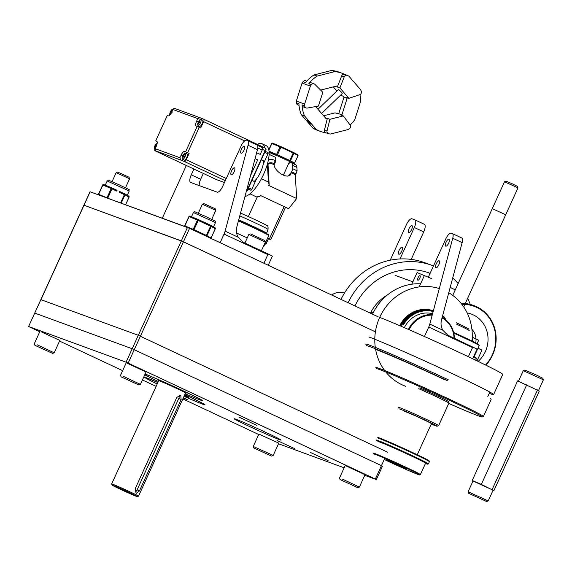 <?xml version="1.0" encoding="UTF-8"?>
<svg xmlns="http://www.w3.org/2000/svg" width="572" height="572" viewBox="0 0 572 572"><rect width="100%" height="100%" fill="white"/><g stroke="black" fill="none" stroke-linecap="round" stroke-linejoin="round"><path stroke-width="0.86" d="M477.198 343.658A4.655 4.347 110.1 0 1 477.477 342.864L478.685 340.218L472.243 337.201L478.685 340.218L477.477 342.864A4.655 4.347 110.1 0 0 477.198 343.658A4.655 4.347 110.1 0 1 477.477 342.864L478.685 340.218L472.243 337.201M478.128 347.912A4.655 4.347 110.1 0 0 479.493 348.949L481.953 350.1L477.048 360.861L481.953 350.1L479.493 348.949A4.655 4.347 110.1 0 1 478.128 347.912A4.655 4.347 110.1 0 0 479.493 348.949L481.953 350.1L477.048 360.861M376.283 368.733A58.208 1.695 24.5 0 1 429.951 391.269A58.208 1.695 24.5 0 1 482.175 416.988A58.208 1.695 24.5 0 1 448.763 403.432M490.662 398.355L491.105 399.528A59.095 1.716 24.5 0 1 491.105 399.585L483.39 416.516A59.095 1.716 24.5 0 1 483.347 416.545L482.175 416.988M375.847 367.503A59.095 1.716 24.5 0 1 430.33 390.44A59.095 1.716 24.5 0 1 483.39 416.516M392.077 462.004L401.415 466.259M425.454 463.492A28.128 0.815 -155.5 0 0 425.875 463.649A28.128 0.815 -155.5 0 0 427.634 464.157A28.128 0.815 -155.5 0 0 402.395 451.73A28.128 0.815 -155.5 0 0 376.462 440.84M376.169 440.025A28.722 0.837 24.5 0 1 402.652 451.179A28.722 0.837 24.5 0 1 428.435 463.849A28.722 0.837 24.5 0 1 428.414 463.863L429.415 461.697A28.722 0.837 -155.5 0 0 429.415 461.668A28.722 0.837 -155.5 0 0 403.632 449.027A28.722 0.837 -155.5 0 0 377.17 437.859M377.956 437.573A28.128 0.815 24.5 0 1 403.868 448.505A28.128 0.815 24.5 0 1 429.122 460.889L429.415 461.668M406.506 469.047L386.007 459.559L396.761 464.099L406.506 469.047M385.299 459.959A25.261 0.736 -155.5 0 0 418.01 474.445A25.261 0.736 -155.5 0 0 419.591 474.903A25.261 0.736 -155.5 0 0 396.925 463.742A25.261 0.736 -155.5 0 0 373.638 453.953M373.337 453.153A25.854 0.751 24.5 0 1 397.175 463.184A25.854 0.751 24.5 0 1 420.391 474.596A25.854 0.751 24.5 0 1 420.37 474.61L419.591 474.903M378.535 441.756A25.854 0.751 24.5 0 1 402.373 451.794A25.854 0.751 24.5 0 1 425.582 463.198L420.391 474.596M473.73 356.42A28.128 0.815 24.5 0 1 476.083 357.85L476.376 358.63A28.722 0.837 -155.5 0 0 476.376 358.63A28.722 0.837 -155.5 0 0 473.502 356.921M453.596 332.418A25.261 0.736 24.5 0 1 478.914 344.73L479.207 345.517A25.854 0.751 -155.5 0 0 479.207 345.517A25.854 0.751 -155.5 0 0 453.768 333.126M439.489 396.911L439.961 395.867M429.386 392.206L429.837 391.219M431.245 424.059A20.978 0.608 -155.5 0 0 437.058 426.247L438.617 425.668A22.158 0.643 -155.5 0 0 438.638 425.654L448.927 403.081A22.158 0.643 -155.5 0 0 448.92 403.06A22.158 0.643 -155.5 0 0 418.733 388.71M438.638 425.654A22.158 0.643 -155.5 0 0 428.7 420.506A22.158 0.643 -155.5 0 0 408.444 411.282A22.158 0.643 -155.5 0 0 398.305 407.271M437.058 426.247A20.978 0.608 -155.5 0 0 427.899 421.485A20.978 0.608 -155.5 0 0 408.494 412.634A20.978 0.608 -155.5 0 0 398.891 408.858M448.92 403.06L448.341 401.494A20.978 0.608 -155.5 0 0 419.762 387.909M404.54 411.411A14.772 0.429 24.5 0 1 418.161 417.145A14.772 0.429 24.5 0 1 431.424 423.666L417.26 454.747M348.098 302.724A70.914 66.288 -69.9 0 1 432.017 265.379A70.914 66.288 -69.9 0 1 433.476 265.93M452.709 277.971A70.914 66.288 -69.9 0 1 458.129 283.562M467.667 298.262A70.914 66.288 -69.9 0 1 470.241 304.433M341.005 299.392A70.914 66.288 -69.9 0 1 424.624 262.67L432.017 265.379M371.149 313.535A1.18 1.108 -69.9 0 1 370.949 312.112A41.363 38.667 -69.9 0 1 387.215 295.123M430.044 273.459A62.784 58.694 110.1 0 0 427.799 272.508M450.328 286.887A62.784 58.694 -69.9 0 1 451.365 288.002M354.983 305.948A62.784 58.694 -69.9 0 1 429.222 273.008A62.784 58.694 -69.9 0 1 430.101 273.337M420.584 283.812A51.709 48.334 110.1 0 0 372.522 314.178M375.504 348.813A51.709 48.334 110.1 0 0 378.592 359.731A51.709 48.334 110.1 0 0 384.649 370.499M385.785 371.964A51.709 48.334 110.1 0 0 405.748 386.336M422.451 389.089A51.709 48.334 110.1 0 0 424.882 388.974M471.993 341.019A51.709 48.334 110.1 0 0 448.763 292.757M439.303 288.545A51.709 48.334 110.1 0 0 375.289 347.383M445.624 319.112A28.128 26.298 110.1 0 0 442.513 316.152M433.168 311.497A28.128 26.298 110.1 0 0 403.467 324.782M402.795 324.424A28.722 26.848 -69.9 0 1 433.333 310.903M442.656 315.608A28.722 26.848 -69.9 0 1 444.73 317.46M433.347 310.839A28.722 26.848 110.1 0 0 402.009 324.131A28.722 26.848 110.1 0 0 400.922 326.169M432.182 315.193A25.261 23.616 110.1 0 0 410.124 327.799A25.261 23.616 110.1 0 0 409.102 329.722M454.061 338.131A25.261 23.616 110.1 0 0 442.034 317.932M408.408 329.415A25.854 24.167 -69.9 0 1 409.459 327.434A25.854 24.167 -69.9 0 1 432.353 314.55M442.185 317.381A25.854 24.167 -69.9 0 1 454.433 338.302M404.347 327.649A25.854 24.167 -69.9 0 1 405.276 325.904A25.854 24.167 -69.9 0 1 432.582 313.692M400.536 326.004A28.722 26.848 -69.9 0 1 433.354 310.818A28.722 26.848 110.1 0 0 399.771 325.668M116.745 485.871A14.743 0.429 -155.5 0 0 111.683 483.933A14.743 0.429 -155.5 0 0 111.683 483.941A14.743 0.429 -155.5 0 0 111.683 483.941A14.743 0.429 -155.5 0 1 116.745 485.871A14.743 0.429 -155.5 0 1 131.009 492.313A14.743 0.429 -155.5 0 1 138.517 496.16A14.743 0.429 -155.5 0 0 131.009 492.313A14.743 0.429 -155.5 0 0 116.745 485.871M138.503 496.167A14.743 0.429 -155.5 0 0 138.517 496.16A14.743 0.429 -155.5 0 1 138.503 496.167L137.33 496.603A13.857 0.4 -155.5 0 0 130.452 493.057A13.857 0.4 -155.5 0 0 116.881 486.929A13.857 0.4 -155.5 0 0 112.119 485.12A13.857 0.4 -155.5 0 0 124.567 491.219A13.857 0.4 -155.5 0 0 137.33 496.603A13.857 0.4 -155.5 0 0 130.452 493.057A13.857 0.4 -155.5 0 0 116.881 486.929A13.857 0.4 -155.5 0 0 112.119 485.12A13.857 0.4 -155.5 0 0 124.567 491.219A13.857 0.4 -155.5 0 0 137.33 496.603L138.503 496.167M139.475 490.883L181.117 399.506L180.809 395.109L181.117 399.506L139.475 490.883L136.193 493.443L135.185 488.745L176.827 397.368L180.809 395.109L176.827 397.368L135.185 488.745L136.193 493.443L139.475 490.883L137.108 489.875L178.75 398.498A3.782 2.395 113.1 0 0 179.1 395.166A3.782 2.395 113.1 0 1 178.75 398.498L181.117 399.506L178.75 398.498L137.108 489.875L139.475 490.883M128.85 492.614L119.462 488.452L128.85 492.614M135.071 492.163A3.782 2.395 113.1 0 0 137.108 489.875A3.782 2.395 113.1 0 1 135.071 492.163M387.58 452.18L138.31 335.306L40.848 299.642L90.011 191.763L28.6 326.519L39.747 331.781L28.6 326.519L34.72 313.077L132.182 348.741L382.482 466.137L132.182 348.741L34.72 313.077L132.182 348.741L382.482 466.137L132.182 348.741L34.72 313.077L90.011 191.763L83.884 205.205L181.345 240.869L83.884 205.205L181.345 240.869L375.396 331.839L181.345 240.869L375.396 331.839L181.345 240.869L83.998 205.234L181.345 240.869L375.396 331.839L183.44 241.792L189.561 228.35L378.199 316.845M189.561 228.35L183.44 241.792L83.998 205.234L90.119 191.799L189.561 228.35L187.466 227.427L189.561 228.35L187.466 227.427L189.561 228.35L128.149 363.106L376.355 479.572L364.743 475.332L376.355 479.572L375.332 479.057L384.784 458.329L375.332 479.057L128.149 363.106L189.561 228.35L140.397 336.229M243.15 242.242L238.066 237.187C236.365 233.927 235.936 230.58 236.772 227.148L257.464 149.671L248.055 145.259L225.125 231.124A7.386 2.617 115.1 0 1 224.06 234.055L220.127 242.692L224.06 234.055A7.386 2.617 115.1 0 0 225.125 231.124L248.055 145.259A7.386 2.617 115.1 0 0 247.662 140.612A7.386 2.617 115.1 0 1 248.055 145.259L257.464 149.671A7.386 2.617 115.1 0 0 257.071 145.023A7.386 2.617 115.1 0 1 257.464 149.671L236.772 227.148C235.936 230.58 236.365 233.927 238.066 237.187L225.125 231.124L238.066 237.187L243.15 242.242L268.711 254.233L267.839 254.597L224.06 234.055L267.839 254.597L263.906 263.227L267.839 254.597L268.711 254.233L243.15 242.242M272.394 256.12L268.711 254.233L272.394 256.12L268.232 265.251L272.394 256.12M247.59 140.576A7.386 2.617 115.1 0 1 247.662 140.612L257.071 145.023L247.662 140.612A7.386 2.617 115.1 0 0 247.59 140.576L246.596 140.212A7.386 2.617 115.1 0 0 241.069 146.032L222.694 186.343A7.386 2.617 115.1 0 1 217.174 192.156L190.669 182.461A7.386 2.617 115.1 0 1 190.59 182.425A7.386 2.617 115.1 0 1 191.262 174.839L193.915 169.033L191.262 174.839A7.386 2.617 115.1 0 0 190.59 182.425A7.386 2.617 115.1 0 0 190.669 182.461L217.174 192.156A7.386 2.617 115.1 0 0 222.694 186.343L241.069 146.032A7.386 2.617 115.1 0 1 246.596 140.212L247.59 140.576M243.987 150.171A3.847 1.358 115.1 0 1 241.069 153.189A3.847 1.358 115.1 0 1 241.47 149.128A3.847 1.358 115.1 0 1 244.337 146.218A3.847 1.358 115.1 0 1 243.987 150.171A3.847 1.358 115.1 0 1 241.069 153.189A3.847 1.358 115.1 0 1 241.47 149.128A3.847 1.358 115.1 0 1 244.337 146.218A3.847 1.358 115.1 0 1 243.987 150.171M234.141 171.779A3.847 1.358 115.1 0 1 231.224 174.796A3.847 1.358 115.1 0 1 231.624 170.735A3.847 1.358 115.1 0 1 234.491 167.825A3.847 1.358 115.1 0 1 234.141 171.779A3.847 1.358 115.1 0 1 231.224 174.796A3.847 1.358 115.1 0 1 231.624 170.735A3.847 1.358 115.1 0 1 234.491 167.825A3.847 1.358 115.1 0 1 234.141 171.779M199.263 185.607A7.386 2.617 115.1 0 1 200.672 179.25L191.262 174.839L200.672 179.25L203.317 173.445L200.672 179.25A7.386 2.617 115.1 0 0 199.263 185.607M186.336 165.472L162.298 218.218L186.336 165.472M146.675 377.877A33.226 0.965 24.5 0 1 157.908 382.496A33.226 0.965 24.5 0 0 146.675 377.877A33.226 0.965 24.5 0 0 144.573 377.291A33.226 0.965 24.5 0 1 146.675 377.877M184.792 394.616A33.226 0.965 24.5 0 1 205.041 404.847A33.226 0.965 24.5 0 1 203.403 404.44A33.226 0.965 24.5 0 0 205.041 404.847A33.226 0.965 24.5 0 0 184.792 394.616M145.953 378.256A33.226 0.965 24.5 0 1 144.573 377.291A33.226 0.965 24.5 0 0 145.953 378.256M183.426 397.611L187.401 399.699L183.219 398.062L187.401 399.699L183.426 397.611M239.032 417.138L256.835 425.368L239.032 417.138M344.151 467.796L278.514 443.758L344.151 467.796M126.062 362.183L128.149 363.106L126.062 362.183L187.466 227.427L90.119 191.799L187.466 227.427L90.119 191.799L187.466 227.427L126.062 362.183L28.714 326.548L126.062 362.183M28.6 326.519L83.998 205.234L28.6 326.519M258.708 434.498L182.833 398.906L258.708 434.498M156.135 386.386L142.435 379.958L156.135 386.386M122.644 370.67L59.538 341.069L122.644 370.67M235.714 419.147A25.84 0.751 24.5 0 1 262.133 430.666A25.84 0.751 24.5 0 1 281.109 440.125A25.84 0.751 24.5 0 1 257.286 430.094A25.84 0.751 24.5 0 1 234.084 418.697A25.84 0.751 24.5 0 1 235.714 419.147A25.84 0.751 24.5 0 1 262.133 430.666A25.84 0.751 24.5 0 1 281.109 440.125A25.84 0.751 24.5 0 1 257.286 430.094A25.84 0.751 24.5 0 1 234.084 418.697A25.84 0.751 24.5 0 1 235.714 419.147M277.12 440.519L294.923 448.741L277.12 440.519M310.31 452.416L328.113 460.646L310.31 452.416M145.145 374.017A33.226 0.965 24.5 0 1 179.336 389.024A33.226 0.965 24.5 0 1 202.388 400.572A33.226 0.965 24.5 0 1 200.758 400.157A33.226 0.965 24.5 0 0 202.388 400.572A33.226 0.965 24.5 0 0 179.336 389.024A33.226 0.965 24.5 0 0 145.145 374.017M117.074 190.29L116.86 191.141L111.969 188.882L112.183 188.031A0.887 0.672 112.5 0 0 111.204 188.538L111.969 188.882L112.183 188.031A0.887 0.672 112.5 0 0 111.204 188.538L107.915 187.173A0.887 0.672 -67.5 0 1 108.866 186.651L108.866 186.651A0.887 0.672 -67.5 0 1 108.887 186.665A0.887 0.672 -67.5 0 0 108.866 186.651L112.155 188.016A0.887 0.887 0 0 1 112.183 188.031L117.074 190.29L116.86 191.141L111.969 188.882L107.758 198.127L109.088 198.741L106.993 197.783A0.887 0.672 112.5 0 0 106.935 197.948A0.887 0.672 112.5 0 1 106.993 197.783L111.204 188.538L111.969 188.882L107.758 198.127L106.993 197.783L111.204 188.538L107.915 187.173A0.887 0.672 -67.5 0 1 108.866 186.651L107.136 185.936A0.887 0.672 112.5 0 0 107.107 185.921L107.107 185.921A0.887 0.672 112.5 0 0 106.163 186.443L102.874 185.078A0.887 0.672 -67.5 0 1 103.847 184.57A0.887 0.672 -67.5 0 0 103.818 184.556A0.887 0.887 0 0 0 102.674 185.006L102.874 185.078A0.887 0.672 -67.5 0 1 103.818 184.556L107.107 185.921A0.887 0.672 112.5 0 0 106.163 186.443L102.874 185.078L98.656 194.323L106.993 197.783L98.498 194.28A0.887 0.837 -60.8 0 0 98.434 194.838A0.887 0.837 -60.8 0 1 98.498 194.28L98.455 194.251A0.887 0.887 0 0 0 98.405 194.83A0.887 0.887 0 0 1 98.455 194.251L102.674 185.006A0.887 0.887 0 0 1 103.818 184.556L107.136 185.936A0.887 0.672 112.5 0 0 107.107 185.921L112.155 188.016A0.887 0.887 0 0 1 112.183 188.031L117.074 190.29M119.469 192.349L119.476 191.405L124.574 193.758L124.36 194.609L119.469 192.349L119.684 191.498L124.574 193.758L124.36 194.609L124.968 194.902A0.887 0.837 -60.8 0 0 124.639 193.794A0.887 0.887 0 0 0 124.574 193.758A0.887 0.887 0 0 1 124.639 193.794L126.24 194.687A0.887 0.837 -60.8 0 0 126.176 194.652A0.887 0.837 -60.8 0 1 126.24 194.687L126.24 194.687A0.887 0.837 -60.8 0 1 126.569 195.796A0.887 0.837 -60.8 0 0 126.24 194.687L124.639 193.794A0.887 0.837 -60.8 0 1 124.968 194.902L126.569 195.796L124.968 194.902L121.2 203.174L124.968 194.902L119.469 192.349M127.427 196.275A0.887 0.837 -60.8 0 0 127.027 195.131A0.887 0.837 -60.8 0 1 127.091 195.159A0.887 0.837 -60.8 0 0 127.091 195.159L128.7 196.06A0.887 0.837 119.2 0 1 129.029 197.168L127.427 196.275A0.887 0.837 -60.8 0 0 127.098 195.166L128.7 196.06A0.887 0.837 119.2 0 1 129.029 197.168L125.611 204.79L129.072 197.197A0.887 0.887 0 0 0 128.7 196.06A0.887 0.837 119.2 0 0 128.629 196.024A0.887 0.837 119.2 0 1 128.7 196.06A0.887 0.887 0 0 1 129.072 197.197L127.427 196.275M98.563 194.888A0.887 0.672 -67.5 0 1 98.656 194.323A0.887 0.672 -67.5 0 0 98.563 194.888M203.303 221.857L203.096 222.708L198.205 220.442L198.412 219.591A0.887 0.672 112.5 0 0 197.44 220.106L198.205 220.442L198.412 219.591A0.887 0.672 112.5 0 0 197.44 220.106L194.151 218.74A0.887 0.672 -67.5 0 1 195.095 218.218L195.095 218.218A0.887 0.672 -67.5 0 1 195.123 218.225A0.887 0.672 -67.5 0 0 195.095 218.218L198.384 219.584A0.887 0.887 0 0 1 198.42 219.598L203.31 221.857L203.096 222.708L198.205 220.442L193.987 229.687L206.385 235.421L210.596 226.176L205.705 223.909L205.913 223.059L203.51 221.95L210.811 225.325L210.596 226.176L211.204 226.469A0.887 0.837 -60.8 0 0 210.868 225.354A0.887 0.887 0 0 0 210.811 225.325L210.596 226.176L205.705 223.909L205.92 223.066L210.811 225.325A0.887 0.887 0 0 1 210.868 225.354L212.469 226.247A0.887 0.837 -60.8 0 0 212.469 226.247A0.887 0.837 -60.8 0 0 212.405 226.219A0.887 0.837 -60.8 0 1 212.469 226.247A0.887 0.837 -60.8 0 0 212.469 226.247A0.887 0.837 -60.8 0 1 212.805 227.363A0.887 0.837 -60.8 0 0 212.477 226.247L210.868 225.354A0.887 0.837 -60.8 0 1 211.204 226.469L212.805 227.363L211.204 226.469L206.992 235.714L211.047 237.981A0.887 0.837 119.2 0 1 210.796 238.309A0.887 0.837 119.2 0 0 211.047 237.981L215.258 228.736L213.656 227.842A0.887 0.837 -60.8 0 0 213.327 226.727L213.327 226.727A0.887 0.837 -60.8 0 0 213.263 226.698A0.887 0.837 -60.8 0 1 213.327 226.727L214.929 227.62A0.887 0.837 119.2 0 1 215.258 228.736L211.089 238.009L215.258 228.736L213.656 227.842A0.887 0.837 -60.8 0 0 213.327 226.727L214.929 227.62A0.887 0.837 119.2 0 1 215.258 228.736L215.301 228.764A0.887 0.887 0 0 0 214.929 227.62A0.887 0.837 119.2 0 0 214.865 227.592A0.887 0.837 119.2 0 1 214.929 227.62A0.887 0.887 0 0 1 215.301 228.764L211.089 238.009L206.385 235.421L206.006 236.064L210.596 226.176L211.204 226.469L206.992 235.714L193.229 229.351A0.887 0.672 112.5 0 0 193.15 230.037A0.887 0.672 112.5 0 1 193.229 229.351L197.44 220.106L198.205 220.442L193.987 229.687L193.229 229.351L197.44 220.106L194.151 218.74A0.887 0.672 -67.5 0 1 195.095 218.218L193.365 217.496A0.887 0.672 112.5 0 0 193.343 217.489L193.343 217.489A0.887 0.672 112.5 0 0 192.392 218.011L189.103 216.645A0.887 0.672 -67.5 0 1 190.076 216.13A0.887 0.672 -67.5 0 0 190.047 216.123A0.887 0.887 0 0 0 188.903 216.573L189.103 216.645A0.887 0.672 -67.5 0 1 190.047 216.123L193.343 217.489A0.887 0.672 112.5 0 0 192.392 218.011L189.103 216.645L184.892 225.89L193.229 229.351L184.735 225.847A0.887 0.837 -60.8 0 0 184.67 226.405A0.887 0.837 -60.8 0 1 184.735 225.847L184.692 225.818A0.887 0.887 0 0 0 184.634 226.39A0.887 0.887 0 0 1 184.692 225.818L188.903 216.573A0.887 0.887 0 0 1 190.047 216.123L193.365 217.496A0.887 0.672 112.5 0 0 193.343 217.489L198.384 219.584A0.887 0.887 0 0 1 198.42 219.598L203.31 221.857M184.792 226.455A0.887 0.672 -67.5 0 1 184.892 225.89A0.887 0.672 -67.5 0 0 184.792 226.455M206.356 236.229A0.887 0.837 -60.8 0 0 206.992 235.714A0.887 0.837 -60.8 0 1 206.356 236.229M346.274 466.016L365.022 474.717L359.38 487.087L342.499 479.136L359.388 487.079L357.815 487.673L340.083 479.586L357.815 487.673L340.083 479.586L357.815 487.673L359.38 487.087L365.022 474.717L346.274 466.016M202.388 204.233L215.83 210.36L202.395 204.225L198.298 213.213L202.388 204.233L203.961 203.646L215.244 208.787L215.83 210.353L211.74 219.333L215.83 210.36L215.244 208.787L203.961 203.646L202.395 204.225M127.313 363.299L146.06 372.007L140.419 384.377L123.538 376.426L140.426 384.37L138.853 384.956L121.114 376.877L138.853 384.956L121.114 376.877L138.853 384.956L140.419 384.377L146.06 372.007L127.313 363.299M116.152 172.665L129.601 178.793L116.159 172.665L112.062 181.646L116.152 172.665L117.725 172.079L129.015 177.22L129.601 178.786L125.504 187.773L129.601 178.793L129.015 177.22L117.725 172.079L116.159 172.665M41.077 331.739L59.831 340.44L54.19 352.81L37.309 344.859L54.197 352.802L52.624 353.396L34.885 345.309L52.624 353.396L34.885 345.309L52.624 353.396L54.19 352.81L59.831 340.44L41.077 331.739M258.894 434.084L278.793 443.157L273.151 455.526L272.508 455.097L273.159 455.519L271.586 456.106L253.846 448.026L271.586 456.106L253.846 448.026L271.586 456.106L273.151 455.526L278.793 443.157L258.894 434.084L253.26 446.446L272.508 455.097L253.26 446.446L253.846 448.026L253.26 446.46L258.894 434.084M263.47 246.203A25.175 0.729 -155.5 0 0 263.871 246.246A25.175 0.729 -155.5 0 0 263.578 245.974A25.175 0.729 -155.5 0 1 263.871 246.246A25.175 0.729 -155.5 0 1 263.47 246.203M247.254 237.895A25.175 0.729 -155.5 0 0 236.586 233.026A25.175 0.729 -155.5 0 1 247.254 237.895M236.586 233.054A24.346 0.708 24.5 0 1 247.24 237.916A24.346 0.708 24.5 0 0 236.586 233.054M185.192 393.729A32.647 0.951 -155.5 0 0 201.816 400.4A32.647 0.951 -155.5 0 0 179.057 388.981A32.647 0.951 -155.5 0 0 145.102 374.109A32.647 0.951 -155.5 0 1 179.057 388.981A32.647 0.951 -155.5 0 1 201.816 400.4L201.816 400.4A32.647 0.951 -155.5 0 1 185.192 393.729M144.787 374.803A32.647 0.951 -155.5 0 0 158.365 381.503A32.647 0.951 -155.5 0 1 144.787 374.803M158.659 380.845A15.365 0.45 24.5 0 1 158.158 380.466A15.365 0.45 24.5 0 1 172.315 386.436A15.365 0.45 24.5 0 1 186.107 393.2A15.365 0.45 24.5 0 1 185.492 393.071A15.365 0.45 24.5 0 0 186.107 393.2A15.365 0.45 24.5 0 0 172.315 386.436A15.365 0.45 24.5 0 0 158.158 380.466A15.365 0.45 24.5 0 0 158.659 380.845M251.28 234.263L264.757 240.512L265.344 242.085L261.375 250.793L265.344 242.078L249.857 234.892L265.344 242.078L264.757 240.512L251.28 234.263M248.784 234.541L249.857 234.892L248.784 234.541L244.902 243.064L248.784 234.541M266.066 243.929L265.165 243.407L266.073 243.922L268.447 238.71L267.539 238.195L268.447 238.71L266.073 243.922L264.772 244.265L266.066 243.929M269.512 238.631A24.524 0.715 24.5 0 1 270.828 239.511A24.524 0.715 24.5 0 1 268.425 238.76A24.524 0.715 24.5 0 0 270.828 239.511L285.535 207.243L270.828 239.511A24.524 0.715 24.5 0 0 269.512 238.631L267.725 237.788L269.512 238.631L284.12 206.578L269.512 238.631M257.343 196.825L248.348 216.559L257.343 196.825M184.506 395.238A14.772 0.429 -155.5 0 0 185.042 395.459A14.772 0.429 -155.5 0 1 184.506 395.238M157.872 382.568A32.647 0.951 -155.5 0 0 145.073 377.62A32.647 0.951 -155.5 0 0 157.236 383.976A32.647 0.951 -155.5 0 1 145.073 377.62L145.073 377.62A32.647 0.951 -155.5 0 1 157.872 382.568M184.012 396.324A32.647 0.951 -155.5 0 0 204.469 404.683A32.647 0.951 -155.5 0 0 184.756 394.687A32.647 0.951 -155.5 0 1 204.469 404.683L204.469 404.683A32.647 0.951 -155.5 0 1 184.012 396.324M184.52 395.209A15.365 0.45 24.5 0 1 188.76 397.483A15.365 0.45 24.5 0 1 184.248 395.795A15.365 0.45 24.5 0 0 188.76 397.483A15.365 0.45 24.5 0 0 184.52 395.209M269.04 151.265L276.605 154.397L280.03 146.875L271.886 143.5L268.876 150.114M294.63 163.113L298.062 155.584L293.915 153.282L290.483 160.811L289.775 160.467L293.207 152.939L280.909 147.261L277.484 154.79L289.775 160.467L289.654 161.082L290.483 160.811L294.63 163.113L293.951 163.463L269.097 151.959M268.811 149.821L271.714 143.45L272.394 143.1L280.831 146.596L280.909 147.261L280.03 146.875L280.831 146.596L293.572 152.481L297.876 154.869L298.062 155.584M276.605 154.397L277.484 154.79L276.912 155.198L276.605 154.397M289.532 161.633L293.951 163.463M269.105 152.045L272.494 153.932M272.394 143.1L271.714 143.45M293.207 152.939L293.572 152.481L293.915 153.282L293.207 152.939M272.68 154.018L281.324 157.336L289.632 161.418L283.376 175.132M257.271 144.337A27.921 9.881 115.1 0 1 262.105 143.772L266.144 145.667A27.921 9.881 115.1 0 1 267.789 162.62A27.921 9.881 115.1 0 1 255.276 188.302A27.921 9.881 115.1 0 1 244.966 196.482M248.67 189.389A27.921 9.881 115.1 0 1 246.239 191.692M262.105 143.772A27.921 9.881 115.1 0 1 264.757 147.855M288.41 175.99L291.034 172.651A10.046 5.148 -141.8 0 1 290.419 174.868A10.046 5.148 -141.8 0 1 281.081 173.924A10.046 5.148 -141.8 0 1 274.017 164.672L274.646 163.871L274.052 163.599L275.225 160.532L275.818 160.811L275.618 157.393L269.112 154.34M249.978 193.837L256.649 196.968L259.91 196.31L260.532 195.51L288.653 208.701L296.653 198.534L268.533 185.342L269.162 184.542L268.411 182.01L261.433 178.736M292.828 168.79L292.635 165.372A11.054 3.911 -64.9 0 0 291.463 162.827L295.724 164.829A11.054 3.911 115.1 0 1 296.897 167.374L297.09 170.792L295.924 173.852L291.656 171.857L292.828 168.79L297.09 170.792M291.656 171.857L291.034 172.651L295.295 174.653L295.924 173.852M295.295 174.653L296.653 198.534M275.818 160.811L274.646 163.871M268.411 182.01L267.396 164.1M268.368 160.11A9.753 4.998 -141.8 0 1 275.225 160.532M291.463 162.827A11.054 3.911 -64.9 0 0 288.603 163.663M268.247 164.064A7.386 3.782 -141.8 0 1 273.43 164.393L274.052 163.599A7.386 3.782 -141.8 0 0 268.511 163.621A7.386 3.782 -141.8 0 0 268.061 165.258L269.162 184.542M273.43 164.393L274.017 164.672M182.632 159.23A3.253 1.151 115.1 0 1 182.554 159.195A3.253 1.151 115.1 0 1 182.604 156.571A3.253 1.151 115.1 0 1 183.333 155.026A3.253 1.151 115.1 0 1 185.321 153.31A3.253 1.151 115.1 0 1 185.063 156.656A3.253 1.151 115.1 0 1 182.632 159.23M185.321 153.31L187.073 153.94A3.425 1.216 115.1 0 1 186.801 157.464A3.425 1.216 115.1 0 1 184.241 160.181A3.425 1.216 115.1 0 1 184.163 160.146L182.554 159.195M183.133 155.555A1.995 0.708 -64.9 0 0 182.833 156.22L183.112 156.542A8.902 8.566 112.6 0 0 182.711 157.865A1.995 0.708 -64.9 0 0 182.954 157.944A8.902 8.001 -73.3 0 1 183.34 156.621L184.155 156.678A1.995 0.708 -64.9 0 0 184.456 156.013L184.456 156.013A8.902 0.815 -151.5 0 0 183.819 155.791L183.841 155.534A8.902 8.015 -66.5 0 1 184.577 154.368A1.995 0.708 -64.9 0 0 184.327 154.283A8.902 8.551 101.7 0 0 183.605 155.448L183.412 155.655A8.902 0.372 -150.4 0 0 183.133 155.555L184.606 156.378M183.34 156.621L184.141 156.642L183.533 156.421M183.133 156.285L183.333 156.649M198.062 125.375A3.253 1.151 115.1 0 1 197.983 125.34A3.253 1.151 115.1 0 1 198.034 122.715A3.253 1.151 115.1 0 1 198.763 121.164A3.253 1.151 115.1 0 1 200.751 119.455A3.253 1.151 115.1 0 1 200.493 122.794A3.253 1.151 115.1 0 1 198.062 125.375M200.751 119.455L202.502 120.084A3.425 1.216 115.1 0 1 202.231 123.602A3.425 1.216 115.1 0 1 199.671 126.319A3.425 1.216 115.1 0 1 199.592 126.283L197.983 125.34M198.563 121.7A1.995 0.708 -64.9 0 0 198.262 122.365L198.541 122.687A8.902 8.566 112.6 0 0 198.141 124.002A1.995 0.708 -64.9 0 0 198.384 124.088A8.902 8.001 -73.3 0 1 198.777 122.765L199.585 122.816A1.995 0.708 -64.9 0 0 199.885 122.151L199.885 122.151A8.902 0.815 -151.5 0 0 199.249 121.929L199.27 121.672A8.902 8.015 -66.5 0 1 200.007 120.513A1.995 0.708 -64.9 0 0 199.757 120.427A8.902 8.551 101.7 0 0 199.035 121.593L198.849 121.793A8.902 0.372 -150.4 0 0 198.563 121.7L200.036 122.522M199.242 121.929L199.814 122.265L199.27 121.672M198.777 122.765L199.571 122.78L198.563 122.422L198.763 122.787M155.205 148.935A3.253 1.151 115.1 0 1 154.705 149.006A3.253 1.151 115.1 0 1 154.626 148.977A3.253 1.151 115.1 0 1 154.676 146.346A3.253 1.151 115.1 0 1 155.398 144.802A3.253 1.151 115.1 0 1 157.207 143.064M156.435 145.753A8.902 0.815 -151.5 0 0 155.891 145.567L155.906 145.309A8.902 8.015 -66.5 0 1 156.649 144.144A1.995 0.708 -64.9 0 0 156.399 144.065A8.902 8.551 101.7 0 0 155.677 145.231L155.484 145.431A8.902 0.372 -150.4 0 0 155.205 145.331L156.678 146.16M155.205 145.331A1.995 0.708 -64.9 0 0 154.905 145.996L155.184 146.318A8.902 8.566 112.6 0 0 154.783 147.64A1.995 0.708 -64.9 0 0 155.026 147.726A8.902 8.001 -73.3 0 1 155.412 146.396L156.135 146.418M155.412 146.396L156.149 146.396L155.205 146.06L155.405 146.425M169.92 114.993A3.253 1.151 115.1 0 1 170.106 112.491A3.253 1.151 115.1 0 1 170.828 110.939A3.253 1.151 115.1 0 1 172.823 109.231A3.253 1.151 115.1 0 1 173.073 109.466M171.872 111.897A8.902 0.815 -151.5 0 0 171.321 111.712L171.335 111.447A8.902 8.015 -66.5 0 1 172.079 110.289A1.995 0.708 -64.9 0 0 171.829 110.203A8.902 8.551 101.7 0 0 171.107 111.368L170.914 111.569A8.902 0.372 -150.4 0 0 170.635 111.476L172.108 112.298M171.307 111.704L171.822 112.005L171.335 111.447M170.635 111.476A1.995 0.708 -64.9 0 0 170.334 112.141L170.613 112.462A8.902 8.566 112.6 0 0 170.213 113.778A1.995 0.708 -64.9 0 0 170.456 113.864A8.902 8.001 -73.3 0 1 170.842 112.541L171.571 112.534M170.628 112.198L170.835 112.562M256.656 152.71L260.231 154.383L262.205 150.05A2.324 0.822 -64.9 0 0 262.662 148.47A2.324 0.822 -64.9 0 0 262.419 147.655A2.324 0.822 -64.9 0 0 262.398 147.647L257.514 145.359A2.324 0.822 115.1 0 1 257.743 145.982M257.443 145.324L257.471 145.338A2.324 0.822 115.1 0 1 257.493 145.345L262.419 147.655M260.231 154.383L256.642 152.76M257.085 152.967A5.119 1.809 -64.9 0 0 256.306 154.018M250.507 175.718L257.722 159.888L255.069 158.644M204.054 120.07A2.324 0.822 115.1 0 1 203.596 121.65L200.708 127.999L196.196 126.047A4.655 1.644 -64.9 0 1 196.153 126.026A4.655 1.644 -64.9 0 1 195.667 124.403A4.655 1.644 -64.9 0 1 196.575 121.243L197.783 118.604L199.985 117.71L203.789 119.255A2.324 0.822 115.1 0 1 203.811 119.262A2.324 0.822 115.1 0 1 204.054 120.07M262.498 149.285L265.158 150.529L266.094 149.292A2.324 0.822 -64.9 0 0 266.109 149.185A2.324 0.822 -64.9 0 0 266.116 149.077L265.372 148.141L203.832 119.276M265.158 150.529L247.805 188.624L247.147 188.31M246.568 190.476L247.311 190.34A2.324 0.822 -64.9 0 0 247.383 190.269A2.324 0.822 -64.9 0 0 247.462 190.183L247.805 188.624M247.462 190.183L266.094 149.292M157.057 141.541L155.727 140.862L156.699 141.22A4.655 1.644 -64.9 0 1 156.742 141.234A4.655 1.644 -64.9 0 1 157.228 142.857A4.655 1.644 -64.9 0 1 156.32 146.017L155.112 148.663L155.87 150.944L157.343 151.637L155.019 150.786A2.324 0.822 115.1 0 1 154.998 150.772A2.324 0.822 115.1 0 1 154.755 149.964A2.324 0.822 115.1 0 1 154.919 149.149M263.234 164.214L267.953 153.854A1.165 0.415 -64.9 0 0 268.182 153.067A1.165 0.415 -64.9 0 0 268.061 152.66A1.165 0.415 -64.9 0 0 268.046 152.66L265.179 151.308L268.061 152.66M247.941 189.125L250.929 190.219A1.165 0.415 -64.9 0 0 251.344 190.011A1.165 0.415 -64.9 0 0 251.802 189.303L256.599 178.771M197.168 126.405L185.6 151.794L187.659 152.703L199.228 127.306M187.659 152.703L189.132 153.396L186.243 159.745A2.324 0.822 115.1 0 1 185.328 161.154A2.324 0.822 115.1 0 1 184.499 161.576L180.695 160.031L179.944 157.75L155.112 148.663M155.87 150.944L180.695 160.031M199.985 117.71L175.154 108.623L172.958 109.517L197.783 118.604M172.958 109.517L171.75 112.162A4.655 1.644 -64.9 0 1 169.934 114.986A4.655 1.644 -64.9 0 1 168.268 115.823L167.303 115.465L155.727 140.862M179.944 157.75L181.145 155.105L182.868 155.913M189.132 153.396L184.627 151.437A4.655 1.644 -64.9 0 0 182.961 152.281A4.655 1.644 -64.9 0 0 181.145 155.105M184.627 151.437L185.6 151.794M198.627 125.718A4.655 1.644 -64.9 0 0 198.62 125.79A4.655 1.644 -64.9 0 0 198.806 127.12M187.58 152.824A4.655 1.644 -64.9 0 0 186.022 153.561M182.804 159.345L182.175 160.725M173.109 109.331A2.324 0.822 115.1 0 1 173.473 108.88A2.324 0.822 115.1 0 1 174.31 108.458L174.96 108.701M200.951 119.527L201.458 118.397M216.538 179.644L155.019 150.786M224.431 182.532L216.581 179.658L154.998 150.772M251.93 180.373L254.19 181.431A14.457 5.119 -64.9 0 0 263.592 160.803L261.332 159.745M478.142 361.39A28.128 26.298 110.1 0 0 485.349 351.587A28.128 26.298 110.1 0 1 478.142 361.39A28.128 26.298 110.1 0 0 485.349 351.587A28.128 26.298 110.1 0 0 467.145 312.898A28.128 26.298 110.1 0 1 485.349 351.587A28.128 26.298 110.1 0 0 467.145 312.898M472.243 337.287A11.669 10.911 -69.9 0 1 472.458 341.248A11.669 10.911 -69.9 0 0 472.243 337.287A11.669 10.911 -69.9 0 1 472.458 341.248M481.331 484.398L493.886 490.669L539.282 391.069L517.61 380.909L472.222 480.509L481.331 484.398L526.726 384.799M493.886 490.669L493.05 490.311M468.69 493.329L486.636 501.508L468.69 493.329L468.103 491.756L488.202 500.929L493.114 490.168L473.001 481.002L468.103 491.756M538.517 390.54L543.4 379.808L542.814 378.249L537.122 375.368L524.86 370.063L523.287 370.656L518.454 381.267M543.4 379.808L523.294 370.649M472.987 481.031L472.222 480.509M492.17 489.482L537.558 389.882M469.19 330.53A22.158 0.643 -155.5 0 0 456.413 324.067M468.604 328.964A20.978 0.608 -155.5 0 0 456.506 322.844M369.019 337.001A70.914 2.066 24.5 0 1 441.512 368.611A70.914 2.066 24.5 0 1 493.586 394.573A70.914 2.066 24.5 0 1 489.253 393.386M379.672 317.388A70.914 2.066 24.5 0 1 452.531 349.299A70.914 2.066 24.5 0 1 502.774 374.417L493.586 394.573M321.621 113.492L342.178 93.601A2.767 0.45 -134.1 0 0 342.206 93.522A2.767 0.45 -134.1 0 0 340.419 91.134A2.767 0.45 -134.1 0 0 338.324 89.618L317.989 109.295M471.907 329.308A15.365 14.364 -69.9 0 1 475.711 342.878A15.365 14.364 -69.9 0 0 471.907 329.308M492.299 354.847A36.343 33.977 110.1 0 0 461.861 304.361A36.343 33.977 110.1 0 1 492.299 354.847A36.343 33.977 110.1 0 1 485.556 365.007A36.343 33.977 110.1 0 0 492.299 354.847M492.606 355.012A36.937 34.527 -69.9 0 1 485.893 365.172A36.937 34.527 -69.9 0 0 492.606 355.012A36.937 34.527 -69.9 0 0 474.031 305.655A36.937 34.527 -69.9 0 1 492.606 355.012M461.354 303.718A36.937 34.527 -69.9 0 1 474.031 305.655A36.937 34.527 -69.9 0 0 461.354 303.718M473.201 305.355A36.937 34.527 110.1 0 0 465.265 303.539A36.937 34.527 110.1 0 1 473.201 305.355L474.031 305.655L473.201 305.355M359.917 94.63A31.024 29 -69.9 0 1 360.553 101.566L354.819 119.591A31.024 29 -69.9 0 1 350.121 125.053M348.048 129.558A31.024 29 110.1 0 0 349.421 128.643A2.538 2.374 110.1 0 0 350.057 124.953L343.286 115.894L329.908 119.305L327.055 130.809A2.538 2.374 110.1 0 0 328.971 133.848A31.024 29 110.1 0 0 330.552 134.012L348.048 129.558M348.884 98.312L339.89 87.931L344.222 76.884A2.538 2.374 110.1 0 1 347.547 75.483A31.024 29 110.1 0 1 348.941 76.24L360.696 89.811A31.024 29 110.1 0 1 361.297 91.341A2.538 2.374 110.1 0 1 359.681 94.723L348.884 98.312L346.325 97.376L347.147 98.327L341.956 114.643L340.726 114.958L343.286 115.894M309.695 122.387A2.717 0.443 -134.1 0 0 307.092 120.106A2.717 0.443 -134.1 0 0 306.892 120.099A2.717 0.443 -134.1 0 0 308.465 122.365A2.717 0.443 -134.1 0 0 310.675 124.01A2.717 0.443 -134.1 0 0 309.695 122.387M320.656 90.111L336.508 86.043L337.33 86.994L339.89 87.931M329.908 119.305L327.341 118.361L326.119 118.676L315.622 106.571M318.44 106.063L322.822 92.278L314.886 84.356A2.538 2.374 110.1 0 0 311.354 84.699A31.024 29 110.1 0 0 310.367 86.065L302.087 83.04L296.353 101.065A31.024 29 110.1 0 0 296.368 102.738L298.927 103.682A31.024 29 110.1 0 0 301.33 114.693L313.084 128.264A31.024 29 110.1 0 0 317.496 130.337L320.649 131.496A31.024 29 -69.9 0 1 316.237 129.415L304.483 115.844A31.024 29 -69.9 0 1 302.08 104.833L304.64 105.77A2.538 2.374 110.1 0 0 307.336 108.058L318.44 106.063M323.595 115.773L335.006 112.863L341.956 114.643M299.027 105.341L297.89 104.926A2.538 2.374 -69.9 0 1 296.368 102.738M311.354 84.699L308.787 83.762A31.024 29 -69.9 0 1 317.138 76.097L334.627 71.643L331.474 70.492L313.985 74.946A31.024 29 110.1 0 0 305.634 82.611L303.074 81.667A31.024 29 110.1 0 0 302.087 83.04M303.074 81.667A2.538 2.374 -69.9 0 1 305.791 80.809L306.792 81.174M326.162 132.876A31.024 29 -69.9 0 1 320.649 131.496M328.5 133.734L325.933 132.797A2.538 2.374 -69.9 0 1 324.496 129.873L327.055 130.809M327.341 118.361L324.496 129.873M306.163 107.958L303.603 107.014A2.538 2.374 -69.9 0 1 302.08 104.833M338.803 113.492L343.994 97.168L343.171 96.218L340.526 95.188M333.304 86.858L336.894 90.998M343.994 97.168L347.147 98.327M313.084 128.264L316.237 129.415M304.483 115.844L301.33 114.693M296.353 101.065L304.626 104.09A31.024 29 110.1 0 0 304.64 105.77M313.985 74.946L317.138 76.097M334.627 71.643A31.024 29 -69.9 0 1 341.977 73.223A31.024 29 -69.9 0 1 344.866 74.482M341.977 73.223L338.824 72.072A31.024 29 110.1 0 0 331.474 70.492M308.787 83.762A2.538 2.374 -69.9 0 1 311.504 82.897L314.071 83.834M344.222 76.884L341.663 75.947L337.33 86.994M341.663 75.947A2.538 2.374 -69.9 0 1 344.744 74.431L347.304 75.375M304.626 104.09L310.367 86.065M448.262 379.787A66.481 1.938 -155.5 0 0 365.601 344.101M447.383 380.716A65.301 1.902 -155.5 0 0 366.187 345.724M444.816 379.779A57.615 1.673 -155.5 0 0 375.611 349.428M331.724 295.038A14.743 13.785 -69.9 0 1 344.373 293.107L344.43 293.129M472.665 358.758L477.069 349.092L447.833 335.213L442.742 330.158C441.048 326.898 440.612 323.552 441.455 320.12L462.147 242.642L452.738 238.231L429.808 324.088A7.386 2.617 115.1 0 1 428.743 327.027L424.424 336.493L424.76 336.651M473.394 347.204L472.522 347.562L428.743 327.027M452.416 233.619L461.675 237.959A7.386 2.617 115.1 0 1 461.754 237.988A7.386 2.617 115.1 0 1 462.147 242.642M428.385 277.098L445.752 238.996A7.386 2.617 115.1 0 1 451.272 233.183L452.273 233.548A7.386 2.617 115.1 0 1 452.345 233.576A7.386 2.617 115.1 0 1 452.738 238.231M411.583 229.565A3.847 1.358 115.1 0 1 408.665 232.582A3.847 1.358 115.1 0 1 409.066 228.521A3.847 1.358 115.1 0 1 411.933 225.611A3.847 1.358 115.1 0 1 411.583 229.565M448.67 243.143A3.847 1.358 115.1 0 1 445.752 246.153A3.847 1.358 115.1 0 1 446.153 242.092A3.847 1.358 115.1 0 1 449.02 239.189A3.847 1.358 115.1 0 1 448.67 243.143M438.824 264.75A3.847 1.358 115.1 0 1 435.907 267.76A3.847 1.358 115.1 0 1 436.307 263.699A3.847 1.358 115.1 0 1 439.174 260.796A3.847 1.358 115.1 0 1 438.824 264.75M401.737 251.172A3.847 1.358 115.1 0 1 398.82 254.19A3.847 1.358 115.1 0 1 399.22 250.128A3.847 1.358 115.1 0 1 402.087 247.218A3.847 1.358 115.1 0 1 401.737 251.172M415.065 219.941L424.324 224.288A7.386 2.617 115.1 0 1 424.403 224.317A7.386 2.617 115.1 0 1 423.723 231.91L411.197 259.395M390.218 260.203L406.435 224.61A7.386 2.617 115.1 0 1 411.962 218.79L414.914 219.877A7.386 2.617 115.1 0 1 414.993 219.905A7.386 2.617 115.1 0 1 414.321 227.492L399.978 258.959M412.862 281.839L395.352 275.425M504.518 181.767L517.96 187.895L463.713 306.928L505.712 214.765L492.277 208.637L452.738 295.395L504.518 181.767M504.525 181.767L506.091 181.181L511.804 183.591L517.374 186.322L517.96 187.888M419.769 278.249A2.51 0.887 115.1 0 1 417.867 280.216A2.51 0.887 115.1 0 1 418.132 277.563A2.51 0.887 115.1 0 1 419.998 275.668A2.51 0.887 115.1 0 1 419.769 278.249M431.881 278.743L417.088 272.558L411.783 284.212M424.481 275.268L419.169 286.915M450.178 287.444L455.269 289.832M373.13 312.913L370.949 312.112M372.544 314.128L371.986 313.928M120.563 202.938L124.36 194.609L120.563 202.938M125.568 204.769L129.029 197.168L125.568 204.769M107.915 187.173L106.163 186.443L107.915 187.173M107.171 180.974L129.222 191.019L107.171 180.974C109.817 180.044 104.304 178.578 118.883 184.663C133.24 191.806 127.971 188.274 129.222 191.019L127.284 195.267L129.222 191.019C127.971 188.274 133.24 191.806 118.883 184.663C104.304 178.578 109.817 180.044 107.171 180.974L105.269 185.156L107.171 180.974M205.705 223.909L203.096 222.708L205.705 223.909M213.656 227.842L212.805 227.363L213.656 227.842M194.151 218.74L192.392 218.011L194.151 218.74M193.665 230.273L193.987 229.687L193.665 230.273M193.407 212.541L215.451 222.587L193.407 212.541C196.053 211.611 190.533 210.138 205.119 216.223C219.476 223.373 214.2 219.841 215.451 222.587L213.52 226.834L215.451 222.587C214.2 219.841 219.476 223.373 205.119 216.223C190.533 210.138 196.053 211.611 193.407 212.541L191.498 216.724L193.407 212.541M268.768 235.492A25.175 0.729 -155.5 0 0 238.438 220.914A25.175 0.729 -155.5 0 1 268.768 235.492L263.871 246.246L268.768 235.492L268.64 234.792L238.588 220.356L263.906 232.146L268.483 234.642L268.768 235.492M238.717 219.855A21.986 0.636 24.5 0 1 266.352 233.097A21.986 0.636 24.5 0 0 238.717 219.855M239.804 215.887A21.986 0.636 -155.5 0 0 239.782 215.873A21.986 0.636 -155.5 0 1 239.804 215.887A21.986 0.636 -155.5 0 1 268.046 229.386A21.986 0.636 -155.5 0 0 239.804 215.887M292.635 165.372L296.897 167.374M268.061 165.258L267.553 163.528M183.412 155.655L184.348 156.199M182.969 156.249A1.823 0.643 115.1 0 1 183.255 155.62M198.849 121.793L199.778 122.344M198.398 122.387A1.823 0.643 115.1 0 1 198.684 121.764M155.484 145.431L156.356 145.939M155.041 146.024A1.823 0.643 115.1 0 1 155.327 145.395M170.635 112.205L171.007 112.334L170.635 112.205M170.914 111.569L171.786 112.083M170.47 112.162A1.823 0.643 115.1 0 1 170.756 111.54M203.596 121.65L244.637 140.905M226.262 178.514L186.243 159.745M257.8 147.976L262.205 150.05M248.062 188.874L250.929 190.219M248.555 187.78L251.802 189.303M264.707 152.338L267.953 153.854M184.499 161.576L225.268 180.702M198.298 122.058L196.575 121.243M90.119 191.799L40.962 299.671M187.466 227.427L138.31 335.306M442.742 330.158L429.808 324.088M423.723 231.91L414.321 227.492M472.522 347.562L468.354 356.713M427.634 464.157L428.414 463.863M476.376 358.658L475.675 360.203M479.207 345.538L474.145 356.642M158.766 380.616L111.683 483.933L112.119 485.12L111.683 483.941L158.766 380.616M185.6 392.842L138.517 496.16L185.6 392.842M382.482 466.137L376.355 479.572L382.482 466.137M345.13 465.651L339.496 478.013L340.083 479.586L339.496 478.028L345.13 465.651M126.169 362.941L120.535 375.303L121.114 376.877L120.535 375.311L126.169 362.941M39.933 331.374L34.299 343.736L34.885 345.309L34.299 343.743L39.933 331.374M266.438 233.691L268.046 229.386C268.175 226.762 267.868 225.554 267.124 225.754C267.582 225.518 254.526 219.248 242.106 213.771L240.533 213.084L242.106 213.771C254.526 219.248 267.582 225.518 267.124 225.754C267.868 225.554 268.175 226.762 268.046 229.386L266.438 233.691M250.357 233.948L248.791 234.534L250.357 233.948M269.119 152.345L274.446 154.848M183.333 155.026A8.909 8.909 0 0 0 182.604 156.571M184.427 156.006L184.127 156.664M198.763 121.164A8.909 8.909 0 0 0 198.034 122.715M198.563 122.422L198.934 122.558M199.857 122.143L199.564 122.808M154.626 148.977L155.362 149.406M155.398 144.802A8.909 8.909 0 0 0 154.676 146.346M155.205 146.06L155.577 146.196M172.823 109.231L173.266 109.388M170.828 110.939A8.909 8.909 0 0 0 170.106 112.491M203.811 119.262L265.372 148.141M486.636 501.508L488.202 500.929M489.854 392.077L487.837 396.496M452.345 233.576L461.754 237.988M424.403 224.317L414.993 219.905"/></g></svg>

